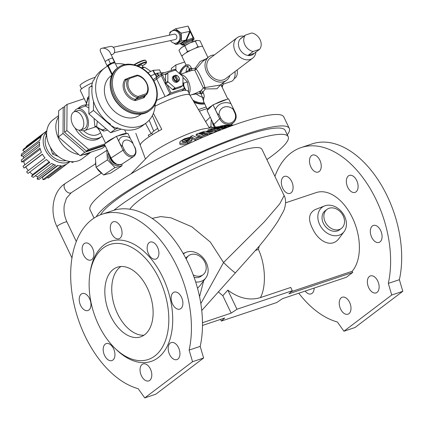 <?xml version="1.0" encoding="UTF-8"?>
<svg xmlns="http://www.w3.org/2000/svg" width="424" height="424" viewBox="0 0 424 424"><rect width="100%" height="100%" fill="white"/><g stroke="black" fill="none" stroke-linecap="round" stroke-linejoin="round"><path stroke-width="0.64" d="M349.593 302.328A8.952 5.438 71.5 0 1 347.956 314.211A8.952 5.438 71.5 0 1 339.958 307.448A8.952 5.438 71.5 0 1 342.269 297.229A8.952 5.438 71.5 0 1 349.593 302.328M380.678 230.55A8.952 5.438 71.5 0 1 380.015 241.913A8.952 5.438 71.5 0 1 379.04 242.433A8.952 5.438 71.5 0 1 371.042 235.67A8.952 5.438 71.5 0 1 373.353 225.457A8.952 5.438 71.5 0 1 380.678 230.55M319.844 160.182A8.952 5.438 71.5 0 1 318.201 172.065A8.952 5.438 71.5 0 1 310.204 165.302A8.952 5.438 71.5 0 1 312.52 155.089A8.952 5.438 71.5 0 1 319.844 160.182M298.777 293.207A91.812 55.767 -108.5 0 0 337.366 321.98L343.933 331.218L391.734 295.019L388.31 283.396A91.812 55.767 -108.5 0 0 367.846 184.827A91.812 55.767 -108.5 0 0 301.088 147.584A91.812 55.767 -108.5 0 0 274.916 176.363M202.492 322.722L231.165 313.124L236.979 309.239L292.306 290.71L288.93 293.784L352.726 272.425L352.169 271.275A44.345 26.935 -108.5 0 0 352.964 218.959A44.345 26.935 -108.5 0 0 316.161 192.597L285.58 202.831M352.726 272.425L346.286 277.301L282.495 298.66L276.681 302.55L221.349 321.074L224.725 318L202.492 325.441M356.701 180.502A8.952 5.438 71.5 0 1 358.084 187.132A8.952 5.438 71.5 0 1 355.058 192.385A8.952 5.438 71.5 0 1 347.06 185.622A8.952 5.438 71.5 0 1 349.376 175.409A8.952 5.438 71.5 0 1 356.701 180.502M377.736 281.011A8.952 5.438 71.5 0 1 376.099 292.894A8.952 5.438 71.5 0 1 372.786 292.443A8.952 5.438 71.5 0 1 367.497 283.619A8.952 5.438 71.5 0 1 370.412 275.918A8.952 5.438 71.5 0 1 377.736 281.011M314.147 288.066A8.952 5.438 71.5 0 1 311.099 293.89A8.952 5.438 71.5 0 1 305.158 291.071M291.701 181.493A8.952 5.438 71.5 0 1 290.064 193.376A8.952 5.438 71.5 0 1 282.066 186.613A8.952 5.438 71.5 0 1 284.377 176.4A8.952 5.438 71.5 0 1 287.689 176.856A8.952 5.438 71.5 0 1 291.701 181.493M343.933 331.218L354.999 327.514L402.8 291.315L399.376 279.692A91.812 55.767 -108.5 0 0 378.913 181.122A91.812 55.767 -108.5 0 0 312.154 143.879L301.088 147.584M319.685 224.63A16.525 12.863 -127.1 0 1 324.636 205.91A16.525 12.863 -127.1 0 1 342.385 212.7A16.525 12.863 -127.1 0 1 344.108 231.621A16.525 12.863 -127.1 0 1 319.685 224.63M195.671 281.976A16.525 12.863 52.9 0 0 205.788 277.932A16.525 12.863 52.9 0 0 206.26 262.604A16.525 12.863 52.9 0 0 186.311 252.222A16.525 12.863 52.9 0 0 183.422 253.923M266.871 159.572A102.831 16.388 154.4 0 0 288.182 136.698A102.831 16.388 154.4 0 0 246.922 142.141A102.831 16.388 154.4 0 0 113.908 210.267M288.182 136.698L285.166 130.401A102.831 16.388 154.4 0 0 243.906 135.844A102.831 16.388 154.4 0 0 100.493 214.777M291.256 291.67L352.169 271.275M255.63 250.436L258.375 249.328C265.525 264.459 266.458 286.645 260.4 297.611L290.742 287.451L292.306 290.71M260.4 297.611C249.678 300.812 238.818 298.321 227.826 290.133L236.979 309.239M227.826 290.133L222.817 295.703L231.165 313.124M222.817 295.703L218.259 291.797M220.549 319.399L221.349 321.074M199.561 296.731L203.642 280.799M205.788 277.932L200.038 285.612L197.52 288.246M152.11 218.392L160.754 216.59L170.941 217.814L191.839 226.782L210.336 242.072L223.554 262.52L264.38 221.779L279.708 203.891L284.133 195.602C287.149 201.114 284.631 209.233 283.301 211.565L278.08 220.968C273.348 228.324 266.924 236.889 258.81 246.651L235.506 272.717A13.128 0.922 -136.2 0 1 223.554 262.52L200.828 303.584M324.636 205.91L315.271 209.525C308.571 213.097 307.771 219.653 312.854 229.198C318.408 241.134 331.632 248.83 339.136 238.267L344.108 231.621M258.375 249.328L259.26 246.106M144.748 397.908L155.815 394.203L203.615 357.999L200.186 346.382A91.812 55.767 -108.5 0 0 179.728 247.812A91.812 55.767 -108.5 0 0 112.97 210.569L101.903 214.274A91.812 55.767 -108.5 0 0 73.564 302.036A91.812 55.767 -108.5 0 0 138.182 388.665L144.748 397.908L192.549 361.704L189.12 350.086A91.812 55.767 -108.5 0 0 168.662 251.517A91.812 55.767 -108.5 0 0 101.903 214.274M129.866 209.218A73.723 11.75 -25.6 0 1 232.352 153.175A73.723 11.75 -25.6 0 1 261.937 149.274L284.133 195.602M88.505 243.54A8.952 5.438 -108.5 0 0 85.192 243.09A8.952 5.438 -108.5 0 0 82.876 253.303A8.952 5.438 -108.5 0 0 90.874 260.066A8.952 5.438 -108.5 0 0 93.789 252.365A8.952 5.438 -108.5 0 0 88.505 243.54M81.276 294.071A8.952 5.438 -108.5 0 0 80.247 304.612A8.952 5.438 -108.5 0 0 87.932 310.527A8.952 5.438 -108.5 0 0 90.248 300.314A8.952 5.438 -108.5 0 0 82.251 293.551A8.952 5.438 -108.5 0 0 81.276 294.071M103.202 348.851A8.952 5.438 -108.5 0 0 105.878 357.628A8.952 5.438 -108.5 0 0 111.915 360.575A8.952 5.438 -108.5 0 0 114.226 350.362A8.952 5.438 -108.5 0 0 106.228 343.599A8.952 5.438 -108.5 0 0 103.202 348.851M141.446 375.802A8.952 5.438 -108.5 0 0 148.771 380.895A8.952 5.438 -108.5 0 0 151.082 370.682A8.952 5.438 -108.5 0 0 143.084 363.919A8.952 5.438 -108.5 0 0 141.446 375.802M173.602 359.128A8.952 5.438 -108.5 0 0 176.909 359.584A8.952 5.438 -108.5 0 0 179.225 349.365A8.952 5.438 -108.5 0 0 171.227 342.603A8.952 5.438 -108.5 0 0 169.589 354.485A8.952 5.438 -108.5 0 0 173.602 359.128M180.831 308.603A8.952 5.438 -108.5 0 0 181.854 298.056A8.952 5.438 -108.5 0 0 174.169 292.141A8.952 5.438 -108.5 0 0 172.531 304.024A8.952 5.438 -108.5 0 0 179.856 309.123A8.952 5.438 -108.5 0 0 180.831 308.603M158.899 253.817A8.952 5.438 -108.5 0 0 156.223 245.04A8.952 5.438 -108.5 0 0 150.191 242.093A8.952 5.438 -108.5 0 0 147.875 252.307A8.952 5.438 -108.5 0 0 155.873 259.069A8.952 5.438 -108.5 0 0 158.899 253.817M120.655 226.867A8.952 5.438 -108.5 0 0 113.335 221.773A8.952 5.438 -108.5 0 0 111.019 231.986A8.952 5.438 -108.5 0 0 119.017 238.749A8.952 5.438 -108.5 0 0 120.655 226.867M114.687 347.998L116.112 349.392A63.351 38.478 -108.5 0 0 165.063 350.07A63.351 38.478 -108.5 0 0 162.763 277.317A63.351 38.478 -108.5 0 0 104.028 244.934A63.351 38.478 -108.5 0 0 90.19 271.959L89.893 273.931A60.595 36.809 -108.5 0 0 114.687 347.998A60.595 36.809 -108.5 0 0 163.304 345.534A60.595 36.809 -108.5 0 0 154.617 270.448A60.595 36.809 -108.5 0 0 103.127 248.082A60.595 36.809 -108.5 0 0 89.893 273.931M388.31 283.396L399.376 279.692M391.734 295.019L402.8 291.315M200.186 346.382L189.12 350.086M203.615 357.999L192.549 361.704M113.309 269.335A36.724 22.308 -108.5 0 0 109.106 312.589A36.724 22.308 -108.5 0 0 140.636 336.852A36.724 22.308 -108.5 0 0 150.128 294.945A36.724 22.308 -108.5 0 0 117.316 267.205A36.724 22.308 -108.5 0 0 113.309 269.335M218.243 126.734L203.499 128.901A35.627 5.676 154.4 0 0 151.103 153.573A35.627 5.676 154.4 0 0 149.698 154.681L130.905 173.946M221.593 129.622L219.16 129.309M213.378 132.908L210.696 132.935M208.698 134.848L207.59 134.53M205.863 134.09L204.983 133.889M200.382 137.005L195.294 138.966L190.657 136.422L192.734 135.585L196.529 137.593L199.55 136.454L200.382 137.005L200.308 138.293L195.215 140.27L192.189 138.494M191.41 138.118L190.583 137.758L190.657 136.422M191.94 139.401C192.411 140.572 190.97 141.876 187.609 143.323C183.831 144.817 181.244 145.13 179.866 144.261L179.755 142.358L180.476 141.171L184.636 138.674L190.138 137.244L189.973 138.653M186.369 140.063L182.474 142.088M186.173 141.685L186.104 140.174L191.881 137.948L192.109 139.888M179.866 144.261L179.755 142.358M202.789 137.365L201.909 137.71L200.382 137.037M199.216 136.576L196.148 135.59L196.222 134.275L201.845 132.171L202.921 132.495L199.248 133.825L200.292 134.175L203.965 132.839L205.02 133.231L201.347 134.562L202.858 135.182L206.53 133.857L207.601 134.35L201.983 136.427L196.222 134.275M217.125 131.392L216.791 131.329M94.038 218.079L90.073 209.806A107.42 17.119 -25.6 0 1 179.553 147.955A107.42 17.119 -25.6 0 1 283.826 116.976L289.306 128.419A107.42 17.119 -25.6 0 1 287.308 134.869M96.29 216.733A107.42 17.119 -25.6 0 1 195.771 154.368A107.42 17.119 -25.6 0 1 289.306 128.419M145.252 158.502L140.355 145.427A34.265 5.459 -25.6 0 1 145.474 139.332A34.265 5.459 -25.6 0 1 161.777 129.362L153.387 113.277M140.408 145.543L135.839 133.385M155.073 106.191A32.134 5.12 -25.6 0 1 189.851 95.082L209.265 127.831M187.609 143.323L187.689 141.987C183.905 143.466 181.324 143.763 179.946 142.883M192.019 138.081C192.491 139.252 191.044 140.556 187.689 141.987M186.565 141.552L186.613 140.757L186.104 140.174M185.108 140.524L185.187 139.167C182.871 140.174 181.859 141.081 182.156 141.881C183.067 142.448 184.769 142.247 187.26 141.282L189.941 139.443L186.613 140.757M182.029 141.552L182.156 141.881M188.934 139.051L188.982 138.208L185.187 139.167M190.138 137.244L188.982 138.208M195.215 140.27L195.294 138.966M207.543 135.33L207.601 134.35M201.909 137.71L201.983 136.427M204.951 134.413L205.02 133.231M202.879 133.221L202.921 132.495M211.057 133.862L211.104 133.062L209.323 133.745L202.206 132.065L203.907 131.408L212.604 130.979L207.914 129.988L209.684 129.421L216.807 131.117L215.101 131.657L206.44 131.832L211.104 133.062M209.276 134.604L209.323 133.745M215.069 132.219L215.101 131.657M216.781 131.53L216.807 131.117M207.845 131.127L207.914 129.988M220.411 130.089L218.874 130.475L210.548 129.172L214.624 127.847L216.171 128L213.643 128.795L215.159 128.986L217.687 128.191L219.208 128.424L216.68 129.219L220.422 129.94M210.527 129.564L210.548 129.172M219.139 129.67L219.208 128.424M216.134 128.668L216.171 128M224.206 128.769L215.238 127.672L216.648 127.237L225.616 128.334M226.236 127.195L226.284 126.32L223.973 126.951L226.522 127.232L229.384 126.665M226.421 127.772L217.401 127.004L220.941 126.002L222.754 126.071L220.438 126.697L222.197 126.803L224.508 126.177L226.284 126.32M217.38 127.285L217.401 127.004M222.717 126.649L222.754 126.071M230.11 126.394L221.492 125.902L222.515 125.642L230.921 126.103M232.32 125.589L224.179 125.297L233.751 125.075M224.158 125.668L224.179 125.297M233.56 125.144L226.951 125.154L232.834 125.403M232.145 125.361L232.161 125.059M157.707 128.398A19.281 3.074 154.4 0 0 151.819 133.083A2.756 0.44 -25.6 0 1 148.273 135.071L149.131 136.756M92.421 82.786A11.474 1.829 154.4 0 0 81.328 89.056A11.474 1.829 154.4 0 0 80.332 90.545L86.289 102.979M74.417 111.698L77.873 110.537A9.641 5.857 71.5 0 1 86.152 116.907A9.641 5.857 71.5 0 1 85.049 128.265A9.641 5.857 71.5 0 1 83.994 128.822L80.539 129.977A9.641 5.857 71.5 0 1 71.926 122.695A9.641 5.857 71.5 0 1 74.417 111.698A9.641 5.857 71.5 0 1 82.691 118.068A9.641 5.857 71.5 0 1 81.588 129.421A9.641 5.857 71.5 0 1 80.539 129.977M74.285 111.745A11.474 6.97 71.5 0 1 76.039 109.461A11.474 6.97 71.5 0 1 77.29 108.798A11.474 6.97 71.5 0 1 87.424 117.125A11.474 6.97 71.5 0 1 84.991 130.401A11.474 6.97 71.5 0 1 84.577 130.566A11.474 6.97 71.5 0 1 80.406 130.02M114.899 137.291A11.474 1.829 154.4 0 0 106.784 142.188A11.474 1.829 154.4 0 0 105.899 143.142L104.399 144.123L111.056 158.019L123.055 150.207L116.399 136.316L105.899 143.142M134.567 146.974L132.86 143.413A9.18 5.75 57 0 0 125.483 140.148A9.18 5.75 57 0 0 122.525 146.105L124.232 149.672A8.263 5.173 57 0 0 132.924 155.677A8.263 5.173 57 0 0 134.567 146.974L132.86 143.413C133.369 143.286 130.831 139.809 130.195 138.144L127.884 133.322L126.447 133.692A11.474 1.829 154.4 0 0 117.835 135.94L116.399 136.316M124.624 129.866L126.458 133.692L117.835 135.94M83.555 130.772A14.692 11.432 52.9 0 0 97.038 134.805A14.692 11.432 52.9 0 0 99.64 133.438L100.552 132.749M88.976 98.05L87.821 99.131A21.115 16.435 52.9 0 0 86.136 105.02L88.923 104.993M97.324 121.227L96.561 127.131L101.654 129.866L102.566 129.908L105.968 128.7M95.617 126.824L94.902 126.41L94.022 118.376M88.897 108.025L85.542 106.037L77.29 108.798M99.343 130.221L97.038 127.46M87.127 100.424L87.63 97.695L88.992 96.312M107.59 130.104L103.657 131.149L100.827 129.532M85.42 106.074A1.834 1.558 -115.4 0 0 86.136 105.02L87.821 99.131A1.834 1.23 -131.6 0 0 87.63 97.695M103.657 131.149A1.834 1.283 63.2 0 0 102.566 129.908A21.115 16.435 52.9 0 1 96.487 126.617A1.834 1.479 37.5 0 0 94.902 126.41M234.207 78.53A9.641 5.857 -108.5 0 0 237.159 69.944M171.317 70.426L171.333 68.402L175.928 64.92L184.636 62.005M206.976 108.634L199.391 111.173M204.713 103.917A22.037 17.151 -127.1 0 1 194.118 102.279M179.384 73.479A22.037 17.151 -127.1 0 1 184.376 66.155L184.88 65.773A22.037 17.151 -127.1 0 1 186.057 64.978M175.891 69.87L175.928 64.92M206.175 106.959L198.432 109.556M212.339 121.556L207.082 110.595L207.829 109.869A11.474 1.829 -25.6 0 1 207.458 109.641A11.474 1.829 -25.6 0 1 210.039 106.949A11.474 1.829 -25.6 0 1 212.281 105.539L207.829 109.869M235.193 112.667L235.241 112.572C236.825 116.287 236.359 119.515 233.836 122.271A9.18 8.194 -134.2 0 1 219.68 118.709L215.334 109.641C216.309 111.199 217.57 115.068 219.044 114.56L220.75 118.121A8.263 7.372 45.8 0 0 231.255 122.759A8.263 7.372 45.8 0 0 234.711 112.683L233.004 109.116L232.824 107.526L228.531 98.771L213.023 104.818L212.281 105.539M233.004 109.116A9.18 8.194 45.8 0 0 223.814 107.224A9.18 8.194 45.8 0 0 219.044 114.56M230.842 103.594A13.716 12.243 -134.2 0 0 215.334 109.641L213.023 104.818M210.214 117.119L205.857 121.359L205.82 122.017M211.29 119.499L210.908 126.288L212.334 127.38M210.908 126.288L209.329 127.82M240.095 39.119L245.379 35.113L251.718 32.992A10.102 7.86 -127.1 0 1 260.071 39.681A10.102 7.86 -127.1 0 1 259.552 49.343L253.213 51.463L247.929 55.465L254.268 53.345A10.102 7.86 -127.1 0 1 247.929 55.465A10.102 7.86 -127.1 0 1 239.571 48.776A10.102 7.86 -127.1 0 1 240.095 39.119A10.102 7.86 -127.1 0 1 242.873 37.238M254.268 53.345L259.552 49.343M255.937 52.078A12.853 10.001 -127.1 0 1 252.64 58.221A12.853 10.001 -127.1 0 1 236.91 54.012A12.853 10.001 -127.1 0 1 237.122 37.725A12.853 10.001 -127.1 0 1 239.401 36.528A12.853 10.001 -127.1 0 1 243.927 36.215M252.64 58.221L225.616 78.684A12.853 10.001 -127.1 0 1 209.885 74.481A12.853 10.001 -127.1 0 1 210.097 58.194L237.122 37.725M253.213 51.463A10.102 7.86 -127.1 0 1 244.86 44.774A10.102 7.86 -127.1 0 1 245.379 35.113M93.519 101.32L93.444 110.42L88.849 113.902L89.061 87.747L91.69 85.754M93.444 110.42L109.933 124.672M110.452 125.122L115.196 129.225L118.259 128.202M88.849 113.902L110.6 132.707L115.196 129.225M110.6 132.707L121.222 129.15M105.168 61.454L100.43 51.558C99.889 49.502 100.43 48.4 102.057 48.246C104.839 47.795 107.431 49.067 109.832 52.062L115.005 62.529L114.761 62.683M111.12 54.749L112.132 54.532A4.134 3.397 -102.1 0 0 113.028 54.171A4.134 3.397 -102.1 0 0 114.427 49.216A4.134 3.397 -102.1 0 0 110.399 46.455L102.052 48.246M113.924 62.731L113.902 62.683A3.212 0.514 154.4 0 0 113.293 62.657A3.212 0.514 154.4 0 0 109.954 64.029A3.212 0.514 154.4 0 0 108.109 65.46L108.231 65.715M107.601 66.16L107.002 65.614L110.404 63.515L114.406 61.973L115.005 62.529M107.002 65.614L105.046 61.528L108.449 59.429L112.445 57.887L112.747 58.162M112.445 57.887L114.406 61.973M108.449 59.429L110.404 63.515M114.316 52.655L175.192 39.575A2.756 2.263 -102.1 0 0 176.575 35.669A2.756 2.263 -102.1 0 0 174.031 34.185L113.16 47.265M182.129 55.941L181.583 55.804L182.612 55.369M195.607 48.119L197.944 46.624L199.1 46.884M186.242 52.751L187.419 51.378L190.185 50.578M197.107 40.45A10.102 1.611 154.4 0 0 197.075 40.455A10.102 1.611 154.4 0 0 189.793 42.967A10.102 1.611 154.4 0 0 181.61 47.557A10.102 1.611 154.4 0 0 180.746 48.278A10.102 1.611 154.4 0 0 180.682 48.341M202.635 46.285L199.99 40.762L197.399 40.423L189.793 42.967L181.61 47.557L178.933 50.276L181.583 55.804M197.399 40.423L197.075 40.455M197.944 46.624L195.3 41.096M187.419 51.378L184.774 45.856M170.522 40.577L170.522 40.577A6.429 5.284 -102.1 0 0 175.96 43.163A6.429 5.284 -102.1 0 0 179.776 35.77A6.429 5.284 -102.1 0 0 173.262 30.597A6.429 5.284 -102.1 0 0 171.868 31.159A6.429 5.284 -102.1 0 0 169.367 35.192M175.96 43.163L176.983 42.946A6.429 5.284 -102.1 0 0 180.799 35.552A6.429 5.284 -102.1 0 0 174.285 30.38L173.262 30.597M192.761 39.125L193.121 37.837L194.123 38.764L193.625 39.925L192.761 39.125L186.979 41.351L182.071 44.377L179.919 43.64L186.004 40.057A0.917 0.398 -156.8 0 0 186.454 40.413L185.585 40.148L181.403 41.043L175.737 44.536L173.845 43.1M182.071 44.377L182.935 45.177L181.79 44.827L180.788 43.905L186.454 40.413L193.121 37.837L190.185 31.71L186.454 40.413L186.979 41.351M186.004 40.057L189.735 31.355L190.185 31.71M182.935 45.177L184.117 44.721M192.183 40.81L193.625 39.925M190.005 31.344L188.055 26.092L194.123 38.764M179.919 43.64L175.737 44.536M189.735 31.355L181.302 33.167L181.403 41.043M188.055 26.092L175.531 28.784L181.302 33.167M169.876 33.48L169.86 32.277L175.531 28.784M111.952 74.894L107.733 66.091L112.153 63.361L114.994 62.831L117.506 68.078M111.766 75.302L110.738 76.087A24.332 18.937 52.9 0 0 110.335 106.912A24.332 18.937 52.9 0 0 140.116 114.878L141.15 114.093M107.733 66.091A34.429 26.797 52.9 0 0 104.638 68.036A34.429 26.797 52.9 0 0 104.066 111.66A34.429 26.797 52.9 0 0 146.216 122.928A34.429 26.797 52.9 0 0 155.216 104.018M125.281 64.49A34.429 26.797 52.9 0 0 115.45 63.785M146.216 122.928L142.469 125.764A34.429 26.797 -127.1 0 1 116.95 127.677L116.261 128.202A34.429 26.797 -127.1 0 1 109.911 124.767L110.076 123.888M109.911 124.767L110.6 124.248A34.429 26.797 -127.1 0 1 92.252 85.95L91.563 86.475A34.429 26.797 -127.1 0 1 93.322 80.327L94.011 79.802A34.429 26.797 -127.1 0 1 100.896 70.872L104.638 68.036M92.125 86.835L91.563 86.475M167.872 73.103L165.572 74.841L165.508 82.929L167.803 81.185A0.917 0.716 52.9 0 0 168.196 82.007L174.921 87.816A0.917 0.716 52.9 0 0 175.716 88.022L182.5 85.754A0.917 0.716 52.9 0 0 182.908 85.145L182.972 77.057A0.917 0.716 52.9 0 0 182.58 76.24L175.854 70.432A0.917 0.716 52.9 0 0 175.059 70.22L168.275 72.493A0.917 0.716 52.9 0 0 167.872 73.103L167.803 81.185M168.196 82.007L165.901 83.745L172.621 89.559L174.921 87.816M165.901 83.745A0.917 0.716 -127.1 0 1 165.508 82.929M173.496 76.119A3.535 2.751 52.9 0 0 173.485 76.129L173.252 76.304A3.535 2.751 52.9 0 0 173.193 80.783A3.535 2.751 52.9 0 0 177.524 81.943A3.535 2.751 52.9 0 0 177.635 81.848M175.716 88.022L173.416 89.766L180.205 87.492L182.5 85.754M173.416 89.766A0.917 0.716 -127.1 0 1 172.621 89.559M180.492 87.275A0.917 0.716 -127.1 0 1 180.205 87.492M165.572 74.841A0.917 0.716 -127.1 0 1 165.811 74.322L168.111 72.578M174.852 75.679L175.541 75.154A3.535 2.751 -127.1 0 1 178.97 77.534A3.535 2.751 -127.1 0 1 178.456 81.233L177.767 81.758L174.852 75.679A3.535 2.751 52.9 0 0 174.359 75.732M177.073 81.7A3.535 2.751 -127.1 0 1 173.644 79.32A3.535 2.751 -127.1 0 1 174.158 75.62L174.593 75.87L177.1 81.101L177.073 81.7L176.384 82.219A3.535 2.751 52.9 0 0 177.751 81.768A3.535 2.751 52.9 0 0 177.767 81.758M174.158 75.62L173.469 76.14A3.535 2.751 52.9 0 1 173.485 76.129M178.456 81.233L178.483 80.634L175.541 75.154M178.483 80.634A3.074 2.396 52.9 0 0 178.854 77.475A3.074 2.396 52.9 0 0 175.976 75.408M174.593 75.87A3.074 2.396 52.9 0 0 174.222 79.028A3.074 2.396 52.9 0 0 177.1 81.101M188.235 91.701L188.601 91.579L188.585 89.416L187.403 81.906L182.967 77.438M188.304 91.849L188.601 91.579M182.924 82.542L183.74 83.13L187.403 81.906M183.74 83.13L183.751 85.298A9.18 5.576 -108.5 0 0 182.919 83.29M183.852 86.083L183.751 85.298M147.801 72.748L153.308 70.299L159.509 69.902M142.888 67.183L141.802 64.914A1.834 0.292 154.4 0 0 140.365 65.285A1.834 0.292 154.4 0 0 138.579 66.33M150.626 75.954L154.972 73.993A1.834 0.292 -25.6 0 1 155.719 73.691A18.364 2.926 -25.6 0 1 157.039 73.246A1.834 0.292 -25.6 0 1 157.543 73.129L163.632 72.695A1.834 0.292 -25.6 0 1 163.797 72.732A1.834 0.292 -25.6 0 1 163.802 72.764L163.876 72.917M167.173 84.848L171.047 92.93L169.897 93.508L161.279 75.525L161.422 73.776L162.429 74.947L165.519 81.392M175.96 70.517L175.918 70.432C175.34 69.504 174.545 69.271 173.522 69.727M161.48 73.718L173.861 69.573C174.799 69.17 175.61 69.441 176.283 70.384L175.875 70.448M189.867 95.114L187.927 91.059A32.134 5.12 154.4 0 0 181.689 90.863L184.901 88.367L184.535 88.415L182.908 85.023M181.689 90.863A32.134 5.12 154.4 0 0 166.817 95.84A32.134 5.12 154.4 0 0 156.578 100.403M166.817 95.84L169.897 93.508M171.047 92.93L184.535 88.415M204.177 102.788A21.115 16.435 -127.1 0 1 192.851 100.144M180.444 74.264A21.115 16.435 -127.1 0 1 185.436 66.504L186.072 66.022M204.575 103.62A22.037 17.151 -127.1 0 1 193.598 101.405M179.702 73.755A22.037 17.151 -127.1 0 1 184.88 65.773M203.907 102.232L202.396 97.26A21.115 16.435 -127.1 0 1 196.317 93.974L200.107 93.402A19.281 15.004 52.9 0 0 201.146 93.964A1.834 0.292 154.4 0 0 203.308 92.909C204.299 95.061 204.442 96.863 203.737 98.31L203.435 101.251L207.458 109.641M203.737 98.31A1.834 1.532 39.4 0 0 202.396 97.26L200.769 93.179A1.834 0.292 154.4 0 0 202.932 92.125L203.308 92.909M221.026 84.837A1.834 1.113 71.5 0 1 221.137 84.381M221.317 84.09C223.231 83.544 223.888 83.549 223.289 84.1L223.178 84.138A1.834 1.558 -115.4 0 1 223.289 84.1M222.356 85.256L221.302 86.311M207.94 57.521L202.704 46.592A11.474 1.829 -25.6 0 0 195.66 48.098A11.474 1.829 -25.6 0 0 184.583 53.816A11.474 1.829 -25.6 0 0 182.002 56.509L186.025 64.898L187.71 64.856C189.03 64.697 190.228 65.694 191.309 67.861A1.834 0.292 -25.6 0 1 189.146 68.916C188.881 67.395 188.378 66.584 187.652 66.483L186.057 66.054M187.71 64.856A1.834 1.59 -120.4 0 1 187.652 66.483A21.115 16.435 -127.1 0 0 185.966 72.372A1.834 1.261 -135.7 0 1 185.966 72.414M185.903 72.435L188.86 69.923A1.834 1.113 -108.5 0 0 190.175 71.004M194.468 93.773L194.982 93.577A1.834 1.341 66.2 0 1 196.317 93.974L191.828 94.658M194.982 93.577L200.123 91.187A1.834 1.113 -108.5 0 0 200.107 93.402L200.769 93.179A1.834 1.113 -108.5 0 1 200.791 90.964L203.324 87.948L194.733 70.008A1.834 1.738 127.2 0 0 196.015 69.07C197.658 69.615 204.055 82.966 204.877 87.567L220.284 85.028M191.309 67.861L191.685 68.646L195.257 68.169L200.123 61.448L206.244 58.809M229.893 75.451A14.692 11.432 -127.1 0 1 226.591 80.253A14.692 11.432 -127.1 0 1 208.608 75.445A14.692 11.432 -127.1 0 1 208.852 56.832L202.534 61.618L196.015 69.07A1.834 0.525 -145.9 0 0 195.257 68.169A1.834 0.774 -91.5 0 1 194.733 70.008L191.606 70.527M190.837 70.782A1.834 1.113 -108.5 0 1 189.523 69.7L189.146 68.916A19.281 15.004 52.9 0 0 188.86 69.923L189.523 69.7A1.834 0.292 -25.6 0 0 191.685 68.646A1.834 1.288 -113.6 0 1 191.288 70.633M227.831 99.046L220.893 84.567L216.95 88.743L205.227 88.976A1.834 0.525 -145.9 0 0 203.324 87.948A1.834 1.489 168.9 0 1 204.877 87.567A1.834 0.774 -91.5 0 1 205.227 88.976L202.932 92.125A1.834 1.208 -134.6 0 0 200.791 90.964L200.123 91.187M214.963 104.06A11.474 1.829 -25.6 0 1 226.596 99.529M180.613 74.545A11.474 6.97 71.5 0 1 188.548 81.721A11.474 6.97 71.5 0 1 189.194 93.704M208.852 56.832A14.692 11.432 -127.1 0 1 211.454 55.465A14.692 11.432 -127.1 0 1 214.369 54.956M234.938 71.624A11.474 6.97 71.5 0 1 232.453 80.809A11.474 6.97 71.5 0 1 231.202 81.472L223.125 84.18M104.543 144.028L88.611 149.365L66.86 130.56L67.066 104.405L64.771 106.143L64.559 132.299L86.311 151.103L104.781 144.918M77.55 108.708A18.364 14.289 -127.1 0 1 77.735 108.57L79.574 107.177A18.364 14.289 -127.1 0 1 85.95 104.855M102.168 136.115A18.364 14.289 -127.1 0 1 101.744 136.454L99.905 137.842A18.364 14.289 -127.1 0 1 75.08 128.027M67.066 104.405L84.222 98.66M78.085 108.533A18.364 14.289 -127.1 0 1 79.574 107.177M101.744 136.454A18.364 14.289 -127.1 0 1 79.05 130.152M66.86 130.56L64.559 132.299M88.611 149.365L86.311 151.103M105.051 145.48L84.773 152.269L63.022 133.465L63.229 107.309L64.766 106.795M65.948 160.579A16.986 13.218 -127.1 0 1 47.069 149.423A16.986 13.218 -127.1 0 1 46.136 147.123A16.986 13.218 -127.1 0 1 46.386 135.616M69.896 161.533A19.281 15.004 -127.1 0 1 44.276 147.393A19.281 15.004 -127.1 0 1 45.432 132.781M46.184 131.742A19.281 15.004 -127.1 0 1 46.799 131.043M70.114 161.56L67.829 163.293A19.281 15.004 -127.1 0 1 67.808 163.304L49.422 177.232A19.281 15.004 -127.1 0 1 48.034 178.133L66.42 164.21A19.281 15.004 -127.1 0 1 63.012 165.466L44.626 179.394A19.281 15.004 -127.1 0 1 42.909 179.638L61.289 165.715A19.281 15.004 -127.1 0 1 57.388 165.514L39.003 179.437A19.281 15.004 -127.1 0 1 37.164 179.002L55.549 165.079A19.281 15.004 -127.1 0 1 51.622 163.436L33.242 177.359A19.281 15.004 -127.1 0 1 31.498 176.299L49.884 162.371A19.281 15.004 -127.1 0 1 46.407 159.493L28.021 173.416A19.281 15.004 -127.1 0 1 26.59 171.847L44.976 157.924A19.281 15.004 -127.1 0 1 42.374 154.145L23.988 168.074A19.281 15.004 -127.1 0 1 23.039 166.192L41.425 152.269A19.281 15.004 -127.1 0 1 39.999 148.056L21.619 161.979A19.281 15.004 -127.1 0 1 21.269 160.012L39.649 146.089A19.281 15.004 -127.1 0 1 39.586 141.945L21.2 155.868A19.281 15.004 -127.1 0 1 21.491 154.05L39.872 140.127A19.281 15.004 -127.1 0 1 41.17 136.554L22.785 150.478A19.281 15.004 -127.1 0 1 23.68 149.031L42.061 135.108A19.281 15.004 -127.1 0 1 44.547 132.553A19.281 15.004 -127.1 0 1 44.568 132.537L26.182 146.46L26.548 146.863M47.552 177.174L48.034 178.133M41.965 177.195L42.474 177.221L42.909 179.638M35.266 175.828L37.519 176.771L37.164 179.002M29.717 172.128L32.595 174.518L31.498 176.299M23.988 168.074L25.7 166.961L28.217 170.618M21.619 161.979L23.733 161.671L24.809 164.851M21.2 155.868L23.463 156.403L23.495 158.322M22.785 150.478L24.677 151.638M39.506 144.255L23.463 156.403M40.28 149.137L23.733 161.671M42.442 154.278L25.7 166.961M49.232 161.92L32.595 174.518M53.774 164.459L37.519 176.771M57.839 165.588L42.474 177.221M73.612 161.708L72.631 162.45L70.665 161.629M58.374 156.483L52.618 154.076L50.27 147.123M46.804 136.857L45.363 132.585L46.788 131.122M90.794 152.195A24.332 18.937 -127.1 0 1 83.258 154.718M78.753 154.522A24.332 18.937 -127.1 0 1 59.143 139.576A24.332 18.937 -127.1 0 1 58.586 116.77M90.884 152.163L82.367 158.613A24.332 18.937 -127.1 0 1 48.007 142.067A24.332 18.937 -127.1 0 1 52.989 119.822L58.597 115.577M52.618 154.076L54.341 152.773M45.363 132.585L46.741 131.541M105.3 145.999L102.136 148.395L80.173 155.751L58.422 136.947L58.634 110.791L63.229 107.309M63.022 133.465L58.422 136.947M84.773 152.269L80.173 155.751M107.346 150.266L106.806 150.409L107.436 159.896L115.031 167.57L121.99 165.758L121.884 164.162M106.806 150.409L95.405 157.823L96.036 167.316L103.631 174.99L110.59 173.172L121.99 165.758M107.436 159.896L96.036 167.316M115.031 167.57L103.631 174.99M130.195 138.144A13.716 8.591 -123 0 0 118.709 141.139C119.637 142.734 121.195 146.434 122.525 146.105M109.323 154.696C109.418 156.037 108.374 152.121 107.802 151.225M95.23 77.348A9.641 1.537 154.4 0 0 85.876 81.217A9.641 1.537 154.4 0 0 80.025 85.436A9.641 1.537 154.4 0 0 80.03 85.669L81.562 88.86M186.189 259.022A11.936 9.291 -127.1 0 1 188.669 255.693A11.936 9.291 -127.1 0 1 203.282 259.599A11.936 9.291 -127.1 0 1 203.085 274.72A11.936 9.291 -127.1 0 1 193.222 274.906M185.723 258.126A11.936 9.291 -127.1 0 1 186.83 257.087L188.669 255.693M203.085 274.72L201.246 276.114A11.936 9.291 -127.1 0 1 194.113 277.349M325.208 221.906A11.936 9.291 -127.1 0 1 326.994 209.382A11.936 9.291 -127.1 0 1 341.606 213.288A11.936 9.291 -127.1 0 1 341.405 228.409A11.936 9.291 -127.1 0 1 325.208 221.906M341.405 228.409L339.566 229.803A11.936 9.291 -127.1 0 1 323.369 223.3A11.936 9.291 -127.1 0 1 325.155 210.776L326.994 209.382M143.937 335.23A36.724 22.308 71.5 0 1 114.962 307.453A36.724 22.308 71.5 0 1 120.225 267.019A36.724 22.308 71.5 0 1 120.93 266.516M151.071 133.692L145.533 123.442M153.732 131.18L149.174 120.204M152.465 134.631L151.819 133.083M71.963 257.919L57.017 226.729A5.507 0.88 -25.6 0 1 57.839 225.738A5.507 0.88 -25.6 0 1 58.544 225.25A5.507 0.88 -25.6 0 1 63.77 222.616A5.507 0.88 -25.6 0 1 66.955 221.969L76.309 241.5M57.017 226.729C49.46 211.608 52.767 191.277 65.232 183.502A5.507 3.45 57 0 0 64.793 189.014A5.507 3.45 57 0 0 71.243 192.734L101.336 173.151M214.449 127.115A8.263 7.372 -134.2 0 1 213.33 125.345A8.263 7.372 -134.2 0 1 212.498 122.101M213.797 124.603L213.744 124.492A9.18 8.194 45.8 0 0 215.456 127.004M210.489 117.697L213.744 124.492L219.68 118.709L220.75 118.121M232.824 107.526L235.241 112.572L234.711 112.683M184.535 44.382A5.369 0.853 -25.6 0 1 184.567 42.978A5.369 0.853 -25.6 0 1 191.674 39.792A5.369 0.853 -25.6 0 1 191.664 40.964M191.606 40.974L192.252 40.418L192.258 41.043A4.452 0.71 154.4 0 0 191.415 41.011A4.452 0.71 154.4 0 0 186.783 42.914A4.452 0.71 154.4 0 0 184.223 44.891L183.74 44.494L184.578 44.34M115.254 95.002A25.705 20.008 52.9 0 0 153.801 105.099A25.705 20.008 52.9 0 0 134.805 65.455A25.705 20.008 52.9 0 0 115.254 95.002M114.104 95.58A26.627 20.723 -127.1 0 1 118.084 67.644C127.428 60.049 144.404 65.476 152.28 78.281C159.662 89.263 158.83 103.928 150.234 110.092A26.627 20.723 -127.1 0 1 114.104 95.58M117.167 68.338A26.627 20.723 52.9 0 0 113.182 96.28A26.627 20.723 52.9 0 0 149.317 110.786C141.054 117.39 126.712 114.22 118.142 104.134C107.95 93.084 107.325 75.276 117.167 68.338L118.084 67.644M145.39 95.501A13.314 10.362 -127.1 0 1 144.383 97.356A0.917 0.562 -144.5 0 1 144.075 96.497M144.165 96.396A0.917 0.716 -127.1 0 1 143.884 96.603A0.917 0.557 -108.5 0 0 143.816 97.769A1.834 1.431 52.9 0 0 144.383 97.356M144.049 96.518L146.344 94.78A0.917 0.917 0 0 0 146.54 94.579A0.917 0.562 -144.5 0 1 146.466 94.658A0.917 0.716 -127.1 0 1 146.185 94.865L137.97 97.615A0.917 0.716 -127.1 0 1 137.593 97.626A12.397 9.646 -127.1 0 1 128.043 89.554A12.397 9.646 -127.1 0 1 128.292 78.207A0.917 0.716 -127.1 0 1 128.573 77.995A0.917 0.557 71.5 0 1 128.673 77.942A0.917 0.557 71.5 0 1 129.421 78.467A11.474 8.931 52.9 0 0 129.193 88.976A11.474 8.931 52.9 0 0 138.038 96.449A0.917 0.557 71.5 0 1 137.97 97.615L135.675 99.354L143.884 96.603L146.185 94.865A0.917 0.557 71.5 0 0 146.254 93.699A11.474 8.931 52.9 0 0 146.481 83.189A11.474 8.931 52.9 0 0 137.636 75.716A0.917 0.419 -76.9 0 0 137.381 75.17A0.917 0.419 -76.9 0 0 137.18 75.218M143.816 97.769L135.606 100.52A0.917 0.557 -108.5 0 1 135.675 99.354A0.917 0.716 -127.1 0 1 135.298 99.364A0.917 0.419 -76.9 0 0 134.853 100.546A1.834 1.431 52.9 0 0 135.606 100.52M126.14 79.797A0.917 0.557 -108.5 0 1 125.425 79.267L127.969 78.413M136.782 75.244A0.917 0.557 71.5 0 1 136.883 75.191A0.917 0.917 0 0 1 137.381 75.17C145.554 76.696 151.288 88.584 146.54 94.579A0.917 0.562 -144.5 0 0 146.254 93.699L138.038 96.449A0.917 0.419 103.1 0 1 137.593 97.626L135.298 99.364A12.397 9.646 52.9 0 1 125.743 91.298A12.397 9.646 52.9 0 1 125.992 79.945A0.917 0.716 -127.1 0 1 126.262 79.739M125.425 79.267A1.834 1.431 52.9 0 0 124.857 79.686A0.917 0.562 -144.5 0 0 125.992 79.945L128.292 78.207A0.917 0.562 35.5 0 1 129.421 78.467L137.636 75.716A0.917 0.557 71.5 0 0 136.883 75.191L128.673 77.942A0.917 0.917 0 0 0 128.408 78.08L126.108 79.823M134.853 100.546A13.314 10.362 -127.1 0 1 124.592 91.876A13.314 10.362 -127.1 0 1 124.857 79.686M108.194 65.741L112.265 74.242M160.94 72.886L159.488 69.854M154.728 74.099L152.958 70.416M153.308 70.299L155.057 73.951M134.064 64.787A6.885 1.097 -25.6 0 1 140.895 61.21A6.885 1.097 -25.6 0 1 145.194 60.325M134.048 64.782L141.07 61.13L144.494 60.102L145.792 60.489A7.346 1.171 154.4 0 0 141.505 61.369A7.346 1.171 154.4 0 0 134.519 64.898M136.814 65.614A7.346 1.171 -25.6 0 1 143.63 62.514A7.346 1.171 -25.6 0 1 146.577 62.127L146.068 63.383L142.263 65.874A6.885 1.097 154.4 0 0 146.328 62.985A6.885 1.097 154.4 0 0 143.593 63.096A6.885 1.097 154.4 0 0 137.466 65.858M141.367 67.76L143.625 67.05L144.918 67.384A3.599 0.572 154.4 0 0 143.513 67.617A3.599 0.572 154.4 0 0 142.072 68.184M156.583 77.359L154.972 73.993M155.719 73.691L157.24 76.866M157.543 73.129L158.777 75.705M158.364 76.018L157.039 73.246M161.21 73.861L156.959 77.083A1.834 1.431 52.9 0 0 156.684 79.007L161.279 75.525L167.008 73.416M185.489 90.317L184.668 88.605M165.09 96.555L156.684 79.007A18.364 2.926 -25.6 0 1 153.838 80.963M183.014 90.598L182.755 90.052M134.795 146.969C136.639 151.145 136.311 154.288 133.804 156.408A9.18 5.75 -123 0 1 123.055 150.207L124.232 149.672M111.056 158.019A9.18 5.75 57 0 0 121.805 164.215C116.976 165.524 113.309 163.542 110.802 158.263L111.056 158.019M119.049 164.91A8.263 5.173 -123 0 1 109.233 159.429A8.263 5.173 -123 0 1 108.512 152.921M96.937 168.222A8.263 5.173 57 0 0 101.76 173.098M95.676 161.904A8.263 5.173 57 0 0 95.941 165.832M109.456 155.449A7.346 4.6 57 0 0 110.404 158.889A7.346 4.6 57 0 0 116.632 164.295M201.755 310.522L235.506 272.717M186.311 252.222L183.147 253.441M152.364 115.545L158.777 130.974M65.232 183.502L95.326 163.918M66.955 221.969C64.379 216.415 63.494 210.77 64.294 205.031L66.404 198.315L71.243 192.734M95.739 126.829L84.577 130.566M105.624 143.328L98.506 128.477M85.929 105.041L85.314 106.133M96.407 126.575L95.511 126.829L96.561 127.131M211.836 120.713L215.334 127.015M233.836 122.271L231.059 124.974M192.613 41.785L192.258 41.043M184.578 45.633L184.223 44.891M150.234 110.092L149.317 110.786M180.37 87.408L182.665 85.669M159.53 69.865L160.977 72.886M144.918 67.384L150.838 71.37M145.792 60.489L146.577 62.127M184.901 88.367L182.914 84.217M176.628 71.094L176.283 70.384M185.876 90.312L182.914 84.127M153.122 79.664L156.959 77.083M223.178 84.138L222.203 87.291M186.025 64.898L186.03 66.102M226.591 80.253L220.273 85.038M191.611 70.522L180.333 74.301M194.494 93.762L189.968 95.278M44.547 132.553L46.831 130.82M133.804 156.408L121.805 164.215M102.157 173.501L101.124 173.04L96.195 167.469M96.02 167.051L95.654 161.512M109.344 155.221L110.802 158.263"/></g></svg>

